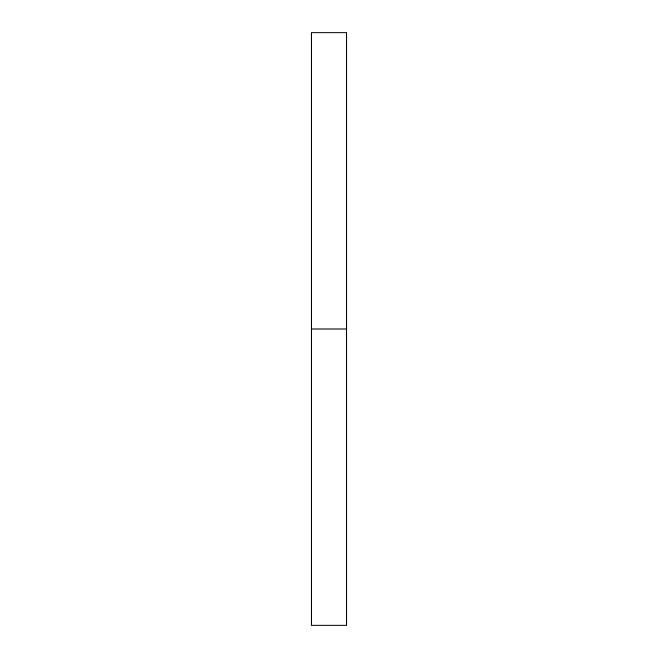 <?xml version="1.0" encoding="UTF-8"?>
<svg xmlns="http://www.w3.org/2000/svg" width="658" height="658" viewBox="0 0 658 658"><rect width="100%" height="100%" fill="white"/><g stroke="black" fill="none" stroke-linecap="round" stroke-linejoin="round"><path stroke-width="0.99" d="M311.234 625.1L311.234 32.9L311.234 625.1L346.766 625.1L346.766 329L311.234 329L346.766 329L346.766 32.9L346.766 625.1M311.234 32.9L346.766 32.9"/></g></svg>

